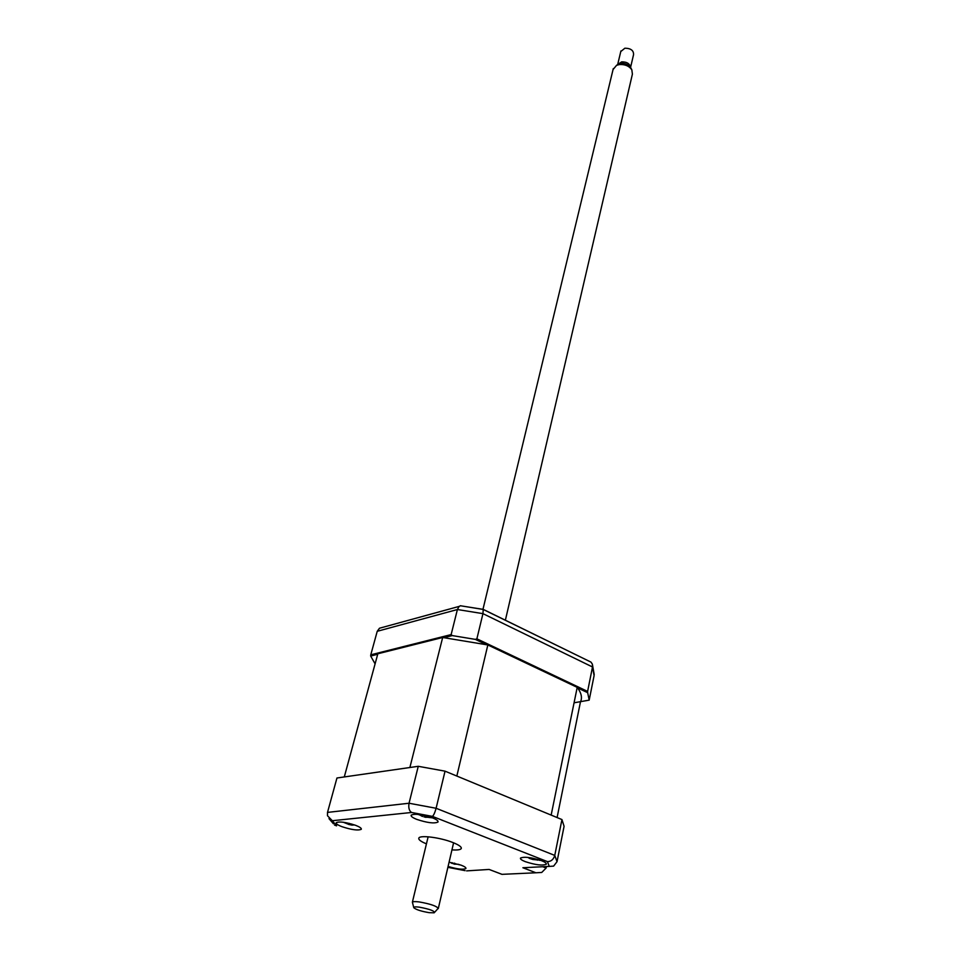 <?xml version="1.0" encoding="UTF-8"?>
<svg xmlns="http://www.w3.org/2000/svg" width="961" height="961" viewBox="0 0 961 961"><rect width="100%" height="100%" fill="white"/><g stroke="black" fill="none" stroke-linecap="round" stroke-linejoin="round"><path stroke-width="1.44" d="M377.697 654.273L370.682 656.039L370.778 654.825L451.141 634.584L452.271 635.581L444.126 637.623M486.278 644.579L475.311 639.377L476.884 638.825L587.603 691.415L587.676 692.689L577.633 687.92M475.311 639.377L452.271 635.581M476.884 638.825L482.951 613.647L483.227 609.454L460.451 605.754M451.141 634.584L457.4 609.526L459.13 606.403L460.607 605.718M587.603 691.415L592.505 666.982L592.348 664.099L590.967 662.105L483.155 609.346M375.09 663.847L370.682 656.039M574.065 702.791L589.177 700.137L594.102 675.595L592.505 666.982L482.951 613.647L457.4 609.526L377.229 631.305L379.487 628.23L381.721 627.617M589.177 700.137L587.676 692.689M370.778 654.825L377.229 631.305M432.486 817.847C421.915 814.339 414.804 813.438 411.152 815.156C410.683 816.273 412.545 817.679 416.774 819.385C427.261 822.856 434.336 823.745 438 822.039C438.492 820.934 436.654 819.541 432.486 817.847M355.654 825.343C345.84 822.148 339.365 821.271 336.206 822.7C335.809 823.721 337.719 825.043 341.936 826.676C351.678 829.848 358.129 830.724 361.288 829.295C361.708 828.298 359.822 826.977 355.654 825.343M448.09 866.462C457.22 869.152 463.154 869.837 465.893 868.54C466.265 867.675 464.668 866.558 461.1 865.164L449.087 862.185M541.644 860.708C531.313 857.344 524.262 856.455 520.49 858.065C520.069 859.002 521.643 860.191 525.211 861.621C535.469 864.96 542.497 865.837 546.268 864.239C546.713 863.314 545.163 862.137 541.644 860.708M451.946 849.872C457.184 850.245 460.259 849.848 461.184 848.659C461.905 847.061 459.07 844.995 452.691 842.449C440.39 837.536 420.101 834.905 418.876 838.016C418.191 839.53 420.714 841.476 426.444 843.866M418.263 766.301L409.05 803.24C408.305 807.672 409.134 810.76 411.536 812.477L332.326 820.718L327.473 815.721L327.509 812.405L336.951 778.002L418.263 766.301L445.039 771.166L561.945 819.565L564.083 826.304L557.032 861.681L553.62 866.113L549.284 866.402L547.434 861.621C551.061 861.585 553.5 859.518 554.761 855.41L557.032 861.681M561.945 819.565L554.761 855.41L436.102 808.273C434.913 812.646 433.675 815.348 432.402 816.382L411.536 812.477M502.026 874.378L489.113 869.441L502.014 874.342L535.938 872.78L541.728 872.456L546.124 868.035L546.425 866.546M535.938 872.78L522.88 867.735L528.526 867.447M445.039 771.166L436.102 808.273L409.05 803.24L327.509 812.405M523.084 867.771L528.334 867.507M466.638 870.882L489.113 869.441M334.536 825.091L336.554 825.847M557.092 817.559L580.42 702.071C582.474 697.818 581.405 692.917 577.213 687.367L487.84 644.951L442.673 637.491L377.841 653.768L344.29 776.944L409.879 767.515L442.673 637.491M487.84 644.951L456.835 776.044L551.158 815.096L577.213 687.367M349.528 823.457L349.083 824.514L343.245 822.232M351.81 825.091L349.083 824.514M354.393 824.91L352.05 825.127M349.095 823.349L348.483 824.394M353.78 824.898L354.861 825.055M417.891 814.363L422.636 816.009M431.285 817.739L432.474 817.847M432.282 817.763L424.017 816.946M423.152 815.168L422.372 816.442L418.924 814.472M425.615 815.709L425.519 817.294M527.721 857.392L529.367 857.945M530.424 858.269L531.913 858.678M540.226 860.191L532.971 859.518L529.091 858.293L530.28 858.545L529.571 857.789M537.475 859.326L539.638 860.371M532.034 858.041L531.781 859.194M452.03 862.906L454.301 863.495L452.03 862.93M454.325 863.158L454.241 864.071L450.337 862.546M458.565 864.311L454.241 864.071M459.802 864.708L458.481 864.612M419.272 907.148C415.308 906.655 413.482 906.86 413.795 907.737C416.149 909.683 421.278 911.328 429.207 912.674L434.192 912.806C434.973 911.064 429.999 909.178 419.272 907.148M413.723 907.484L412.389 902.163C413.014 901.526 415.272 901.442 419.164 901.923C430.696 903.977 437.063 906.211 438.288 908.601M505.378 620.205L632.398 74.153L631.833 69.805C629.035 65.913 624.83 64.171 619.244 64.579L616.542 65.348L613.058 69.54M616.469 65.384L620.53 63.402C625.034 63.066 628.422 64.471 630.68 67.606L630.909 68.027M620.181 63.462L622.115 62.777L628.77 65.504M630.572 67.414L633.563 54.609C633.671 50.416 630.776 48.29 624.89 48.206L620.77 51.558M620.926 50.921L617.671 64.531L621.635 61.864C626.836 61.792 629.803 63.63 630.548 67.378M547.434 861.621L432.402 816.382M332.326 820.718L336.602 825.847M447.886 867.339L465.124 870.654M522.88 867.735L549.284 866.402M542.773 866.726L546.124 868.035M430.12 816.994L429.939 817.655M425.951 815.793L425.999 817.379M423.272 815.192L422.552 816.454M537.619 859.446L537.367 860.191M532.923 858.209L532.971 859.518M454.769 863.266L454.805 864.251M594.21 674.55L592.348 664.099M590.967 662.105L483.227 609.454M483.179 609.37L460.403 605.754M459.13 606.403L379.487 628.23M461.34 847.998L461.184 848.659M333.431 823.781L328.998 818.628M351.69 825.018L351.678 824.033M530.28 858.545L530.664 857.801M451.79 863.362L452.15 862.69M613.286 68.603L482.975 609.31M428.138 836.803L412.389 902.163M618.355 64.027L616.542 65.348M630.68 67.606L631.833 69.805M453.592 842.797L438.36 908.277M434.768 912.157L437.603 908.974"/></g></svg>
